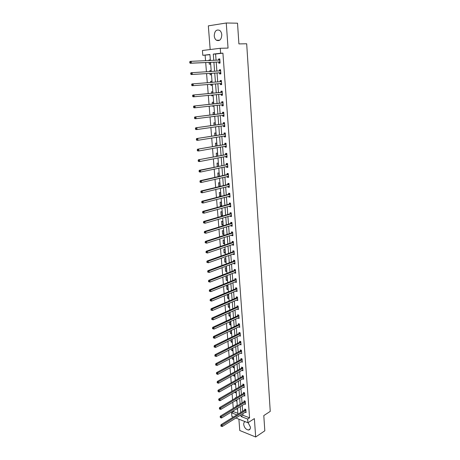 <?xml version="1.0" encoding="UTF-8"?>
<svg xmlns="http://www.w3.org/2000/svg" width="460" height="460" viewBox="0 0 460 460"><rect width="100%" height="100%" fill="white"/><g stroke="black" fill="none" stroke-linecap="round" stroke-linejoin="round"><path stroke-width="0.69" d="M214.245 35.851C214.446 37.869 215.177 39.336 216.436 40.256C219.667 41.394 221.45 39.566 221.783 34.77C221.588 32.775 220.875 31.309 219.633 30.371C216.355 29.204 214.555 31.033 214.245 35.851M245.151 421.659C244.111 422.021 243.627 422.964 243.702 424.471C244.352 427.719 245.95 429.565 248.498 430.014C249.832 429.864 250.476 428.904 250.43 427.139L248.107 422.636M209.933 54.688L202.808 55.326L202.417 50.502L220.248 48.277L220.616 53.233L213.285 54.096L213.768 60.363M238.889 419.204L239.769 430.514L255.679 437L264.816 430.807L263.793 415.575L270.25 411.378L246.686 43.775L238.907 43.907L237.521 23.19L226.262 23L208.334 25.858L210.174 49.536M233.375 417.042L231.897 416.461L231.604 412.833L236.865 414.874M233.45 410.705L233.525 411.66L231.604 412.833M205.12 55.252L205.557 60.714M205.7 62.566L206.436 71.783M206.58 73.583L207.31 82.765M207.454 84.513L208.179 93.616M208.317 95.392L209.035 104.38M209.179 106.179L209.886 115.057M210.03 116.886L210.732 125.649M210.875 127.501L211.571 136.16M211.715 138.034L212.399 146.585M212.549 148.482L213.221 156.929M213.377 158.844L214.044 167.193M214.199 169.13L214.855 177.37M215.01 179.331L215.659 187.473M215.815 189.457L216.459 197.495M216.614 199.502L217.252 207.443M217.413 209.467L218.034 217.315M218.201 219.357L218.816 227.108M218.983 229.172L219.592 236.825M219.759 238.912L220.363 246.468M220.53 248.572L221.122 256.042M221.294 258.163L221.881 265.541M222.053 267.68L222.634 274.971M222.801 277.127L223.376 284.326M223.548 286.499L224.118 293.612M224.29 295.809L224.854 302.829M225.026 305.043L225.584 311.978M225.756 314.209L226.303 321.063M226.487 323.305L227.021 330.073M227.205 332.333L227.734 339.026M227.918 341.297L228.447 347.904M228.626 350.198L229.149 356.724M229.333 359.03L229.845 365.481M230.029 367.799L230.54 374.17M230.724 376.504L231.225 382.8M231.414 385.152L231.909 391.362M232.099 393.731L232.587 399.872M232.777 402.247L233.26 408.313M233.525 411.66L237.872 413.333M236.377 408.923L237.377 409.302L237.302 408.353M236.929 406.088L236.06 405.76L236.124 406.577M235.646 400.534L236.739 401.131L236.647 399.941M236.055 397.814L235.416 397.584L235.462 398.164M234.985 392.052L235.02 392.524L236.101 392.909L235.986 391.466M235.158 389.488L234.772 389.35L234.801 389.695M234.312 383.502L234.37 384.249L235.451 384.629L235.319 382.933M233.64 374.894L233.72 375.923L234.801 376.286L234.652 374.336M232.955 366.223L233.059 367.534L234.146 367.891L233.973 365.677M232.271 357.489L232.398 359.093L233.49 359.433L233.295 356.954M231.581 348.697L231.731 350.583L232.823 350.911L232.611 348.174M230.886 339.831L231.058 342.022L232.156 342.338L231.92 339.325M230.19 330.907L230.385 333.397L231.483 333.695L231.225 330.412M229.482 321.914L229.701 324.708L230.805 324.996L230.247 321.557M228.769 312.852L229.017 315.957L230.121 316.233L229.856 312.846L229.166 312.679M229.431 307.406L229.166 303.997L228.056 303.738L228.327 307.142L229.431 307.406M228.735 298.517L228.47 295.084L227.361 294.831L227.625 298.264L228.735 298.517M228.039 289.564L227.769 286.103L226.653 285.867L226.929 289.323L228.039 289.564M227.338 280.542L227.062 277.058L225.946 276.839L226.222 280.318L227.338 280.542M226.625 271.457L226.355 267.95L225.233 267.737L225.509 271.245L226.625 271.457M225.912 262.309L225.636 258.767L224.514 258.577L224.79 262.108L225.912 262.309M225.193 253.086L224.917 249.527L223.79 249.343L224.072 252.902L225.193 253.086M224.468 243.8L224.192 240.212L223.06 240.045L223.341 243.627L224.468 243.8M223.738 234.445L223.456 230.828L222.329 230.678L222.611 234.289L223.738 234.445M223.008 225.02L222.72 221.375L221.588 221.237L221.869 224.877L223.008 225.02M222.266 215.521L221.979 211.853L220.84 211.732L221.128 215.395L222.266 215.521M221.519 205.953L221.231 202.256L220.087 202.153L220.38 205.844L221.519 205.953M220.765 196.316L220.478 192.59L219.334 192.498L219.627 196.219L220.765 196.316M219.995 186.421L219.719 182.85L218.569 182.775L218.862 186.524L219.42 186.564M219.213 176.387L218.948 173.035L217.804 172.977L218.092 176.64M218.425 166.273L218.178 163.145L217.028 163.105L217.292 166.508M217.626 156.078L217.402 153.18L216.246 153.151L216.493 156.296M216.827 145.803L216.62 143.14L215.458 143.129L215.688 146.004M216.022 135.447L215.832 133.02L214.67 133.026L214.872 135.631M215.205 125.005L215.033 122.826L213.871 122.849L214.055 125.172M213.371 116.449L214.527 116.299M214.383 114.488L214.233 112.55L213.066 112.591L213.227 114.632M212.531 105.8L212.566 106.237L213.739 106.185L213.699 105.668M213.561 103.879L213.428 102.195L212.255 102.252L212.393 104.012M211.692 95.065L211.755 95.847L212.928 95.778L212.859 94.955M212.727 93.19L212.612 91.753L211.439 91.827L211.554 93.299M210.841 84.243L210.933 85.376L212.106 85.29L212.02 84.151M211.882 82.415L211.79 81.236L210.611 81.328L210.709 82.501M209.99 73.37L210.105 74.825L211.284 74.721L211.174 73.295M211.031 71.507L210.967 70.633L209.783 70.742L209.852 71.582M209.127 62.41L209.271 64.193L210.456 64.066L210.318 62.359M210.174 60.519L210.134 59.95L208.949 60.076L208.984 60.57M242.857 413.643L242.983 415.294L249.573 417.829L222.922 53.159L215.596 54.021L216.068 60.271M216.206 62.094L216.896 71.162M217.028 72.933L217.712 81.966M217.844 83.691L218.523 92.65M218.655 94.398L219.328 103.241M219.46 105.018L220.121 113.758M220.259 115.552L220.915 124.188M221.053 126.005L221.697 134.533M221.841 136.379L222.479 144.802M222.617 146.665L223.249 154.991M223.393 156.877L224.014 165.1M224.158 167.009L224.773 175.128M224.923 177.06L225.532 185.081M225.676 187.036L226.28 194.959M226.429 196.932L227.021 204.763M227.171 206.758L227.757 214.492M227.913 216.505L228.493 224.146M228.643 226.182L229.218 233.726M229.373 235.779L229.937 243.236M230.098 245.312L230.655 252.672M230.811 254.765L231.363 262.045M231.524 264.155L232.07 271.342M232.231 273.47L232.771 280.571M232.933 282.722L233.461 289.737M233.628 291.899L234.151 298.827M234.318 301.012L234.836 307.855M235.002 310.057L235.514 316.819M235.687 319.033L236.193 325.72M236.359 327.951L236.86 334.552M237.032 336.8L237.527 343.321M237.699 345.586L238.188 352.026M238.361 354.303L238.843 360.669M239.016 362.963L239.493 369.253M239.666 371.565L240.137 377.775M240.315 380.098L240.781 386.239M240.954 388.573L241.414 394.64M241.592 396.991L242.046 402.983M242.224 405.346L242.679 411.263M245.111 412.235L246.077 412.597L245.841 409.429L244.737 409.02L244.8 409.871M244.467 403.978L245.462 404.346L245.22 401.154L244.122 400.752L244.185 401.614M243.817 395.663L244.841 396.031L244.605 392.817L243.495 392.426L243.564 393.294M243.162 387.291L244.22 387.659L243.978 384.422L242.868 384.042L242.937 384.916M242.495 378.862L243.593 379.23L243.351 375.969L242.236 375.601L242.305 376.481M241.845 370.357L242.96 370.737L242.713 367.454L241.603 367.097L241.667 367.983M241.201 361.784L242.322 362.187L242.075 358.88L240.959 358.535L241.028 359.427M240.557 353.153L241.684 353.573L241.437 350.244L240.315 349.91L240.384 350.808M239.907 344.459L241.04 344.897L240.787 341.544L239.666 341.228L239.735 342.131M239.252 335.702L240.384 336.162L240.137 332.781L239.01 332.476L239.079 333.391M238.59 326.882L239.735 327.359L239.482 323.961L238.349 323.667L238.418 324.582M237.923 317.998L239.073 318.498L238.82 315.071L237.688 314.789L237.757 315.715M237.256 309.045L238.406 309.568L238.153 306.113L237.015 305.848L237.084 306.78M236.578 300.029L237.739 300.575L237.481 297.097L236.342 296.844L236.411 297.781M235.899 290.95L237.067 291.513L236.802 288.012L235.664 287.77L235.733 288.713M235.215 281.796L235.244 282.152L236.388 282.388L236.124 278.858L234.98 278.628L235.048 279.582M234.525 272.579L234.554 272.97L235.704 273.188L235.439 269.635L234.289 269.422L234.358 270.382M233.829 263.298L233.864 263.724L235.014 263.925L234.744 260.348L233.594 260.147L233.668 261.113M233.128 253.943L233.162 254.403L234.318 254.598L234.048 250.987L232.898 250.803L232.967 251.775M232.427 244.513L232.461 245.019L233.617 245.191L233.346 241.558L232.191 241.391L232.265 242.368M231.713 235.02L231.754 235.56L232.915 235.721L232.639 232.058L231.478 231.903L231.552 232.892M230.995 225.452L231.041 226.032L232.202 226.176L231.932 222.49L230.765 222.347L230.839 223.341M230.276 215.809L230.322 216.43L231.489 216.562L231.213 212.842L230.046 212.721L230.121 213.722M229.552 206.097L229.597 206.758L230.765 206.873L230.489 203.124L229.316 203.015L229.396 204.027M228.815 196.311L228.867 197.012L230.04 197.11L229.758 193.338L228.585 193.24L228.66 194.258M228.079 186.449L228.131 187.191L229.31 187.272L229.028 183.471L227.849 183.39L227.924 184.414M227.332 176.508L227.389 177.29L228.574 177.359L228.286 173.529L227.108 173.466L227.183 174.495M226.584 166.491L226.648 167.319L227.827 167.371L227.539 163.507L226.355 163.461L226.435 164.502M225.825 156.4L225.894 157.268L227.079 157.303L226.791 153.41L225.601 153.381L225.682 154.433M225.066 146.228L225.136 147.142L226.326 147.16L226.032 143.232L224.842 143.221L224.923 144.279M224.302 135.976L224.371 136.93L225.561 136.936L225.268 132.98L224.077 132.986L224.158 134.05M223.525 125.643L223.6 126.644L224.796 126.632L224.503 122.647L223.301 122.67L223.382 123.74M222.749 115.23L222.824 116.276L224.026 116.242L223.727 112.228L222.525 112.269L222.605 113.35M223.209 105.328L221.95 104.736L222.042 105.829L223.244 105.777L222.945 101.729L221.743 101.787L221.823 102.879M221.174 94.196L221.254 95.295L222.462 95.226L222.157 91.149L220.949 91.224L221.03 92.322M220.374 83.576L220.461 84.68L221.668 84.594L221.363 80.477L220.15 80.575L220.236 81.684M219.575 72.864L219.656 73.979L220.869 73.876L220.564 69.73L219.351 69.839L219.431 70.961M218.764 62.071L218.851 63.192L220.07 63.066L219.759 58.891L218.54 59.024L218.621 60.151M220.248 48.277L228.045 48.093L226.262 23M222.922 53.159L220.616 53.233M249.573 417.829L247.658 419.054L247.934 422.751L235.865 418.013M255.679 437L254.374 418.594L247.934 422.751M210.387 60.507L209.915 54.493L202.808 55.326M237.941 414.207L237.475 408.25M237.291 405.869L236.819 399.838M236.636 397.469L236.164 391.362M235.98 389.01L235.497 382.829M235.313 380.495L234.83 374.239M234.646 371.916L234.151 365.579M233.973 363.273L233.473 356.862M233.295 354.568L232.789 348.082M232.611 345.799L232.099 339.233M231.926 336.973L231.409 330.32M231.23 328.078L230.707 321.344M230.535 319.113L230 312.3M229.827 310.086L229.293 303.192M229.12 300.995L228.58 294.015M228.407 291.83L227.855 284.763M227.689 282.601L227.131 275.448M226.964 273.303L226.4 266.064M226.234 263.936L225.664 256.605M225.498 254.495L224.923 247.077M224.756 244.984L224.169 237.475M224.008 235.405L223.416 227.798M223.261 225.745L222.657 218.046M222.502 216.016L221.892 208.225M221.737 206.212L221.122 198.323M220.967 196.334L220.346 188.347M220.19 186.375L219.564 178.29M219.408 176.341L218.77 168.159M218.621 166.227L217.977 157.941M217.827 156.038L217.172 147.648M217.028 145.768L216.367 137.27M216.223 135.412L215.55 126.816M215.406 124.976L214.728 116.271M214.59 114.459L213.9 105.645M213.762 103.856L213.066 94.932M212.928 93.173L212.227 84.134M212.089 82.397L211.381 73.284M211.243 71.495L210.53 62.353M240.936 414.845L241.063 416.495L247.658 419.054M213.906 62.198L214.601 71.3M214.739 73.077L215.435 82.139M215.567 83.87L216.257 92.862M216.39 94.616L217.068 103.494M217.206 105.271L217.879 114.04M218.017 115.845L218.684 124.505M218.822 126.333L219.477 134.889M219.621 136.741L220.265 145.193M220.409 147.068L221.053 155.411M221.197 157.308L221.829 165.554M221.973 167.474L222.6 175.622M222.749 177.56L223.364 185.604M223.514 187.565L224.123 195.517M224.279 197.495L224.877 205.35M225.032 207.351L225.63 215.107M225.785 217.131L226.372 224.796M226.527 226.837L227.108 234.404M227.263 236.469L227.838 243.944M227.999 246.025L228.562 253.414M228.723 255.513L229.281 262.809M229.448 264.925L230 272.136M230.161 274.275L230.707 281.393M230.874 283.55L231.414 290.582M231.581 292.755L232.11 299.707M232.283 301.892L232.806 308.763M232.978 310.966L233.496 317.751M233.668 319.97L234.18 326.675M234.353 328.911L234.859 335.53M235.031 337.784L235.531 344.327M235.71 346.598L236.204 353.056M236.377 355.344L236.865 361.727M237.044 364.027L237.527 370.334M237.705 372.646L238.182 378.879M238.361 381.208L238.832 387.36M239.01 389.706L239.476 395.79M239.66 398.141L240.12 404.15M240.298 406.525L240.758 412.459M242.983 415.294L241.063 416.495M215.596 54.021L213.285 54.096M236.664 400.142L235.664 400.735M236.026 391.937L235.02 392.524M235.376 383.68L234.37 384.249M234.732 375.36L233.72 375.923M234.077 366.988L233.059 367.534M242.788 369.857L241.845 370.375M233.421 358.553L232.398 359.093M242.219 361.296L241.207 361.836M232.76 350.06L231.731 350.583M216.085 364.63L215.636 364.481L215.683 365.056L216.137 365.205L216.085 364.63L216.942 364.021L241.304 351.325L240.183 350.991L215.82 363.653L216.942 364.021L217.068 365.453L240.563 353.234M232.087 341.51L231.058 342.022M240.971 344.034L239.913 344.574M231.42 332.896L230.385 333.397M240.327 335.323L239.263 335.852M230.742 324.219L229.701 324.708M239.671 326.548L238.602 327.06M230.058 315.479L229.017 315.957M239.016 317.71L237.941 318.211M229.373 306.682L228.327 307.142M238.355 308.809L237.274 309.292M228.683 297.815L227.625 298.264M237.688 299.845L236.601 300.311M227.987 288.892L226.929 289.323M237.015 290.812L235.922 291.266M227.286 279.898L226.222 280.318M236.336 281.71L235.244 282.152M226.579 270.842L225.509 271.245M235.652 272.544L234.554 272.97M225.866 261.717L224.79 262.108M234.968 263.31L233.864 263.724M225.153 252.523L224.072 252.902M234.272 254.006L233.162 254.403M224.428 243.265L223.341 243.627M233.577 244.639L232.461 245.019M223.704 233.939L222.611 234.289M232.875 235.192L231.754 235.56M222.968 224.543L221.869 224.877M232.168 225.682L231.041 226.032M222.232 215.079L221.128 215.395M231.455 216.096L230.322 216.43M221.484 205.539L220.38 205.844M230.736 206.442L229.597 206.758M220.737 195.931L219.627 196.219M230.011 196.708L228.867 197.012M219.983 186.254L218.862 186.524M229.281 186.904L228.131 187.191M228.545 177.025L227.389 177.29M227.803 167.072L226.648 167.319M227.062 157.038L225.894 157.268M226.308 146.93L225.136 147.142M225.549 136.741L224.371 136.93M224.785 126.471L223.6 126.644M214.532 116.391L213.377 116.541M224.014 116.121L222.824 116.276M213.733 106.105L212.566 106.237M223.238 105.691L222.042 105.829M212.922 95.732L211.755 95.847M222.456 95.18L221.254 95.295M211.79 81.242L210.611 81.328M212.106 85.284L210.933 85.376M221.668 84.582L220.461 84.68M221.363 80.483L220.15 80.575M210.967 70.679L209.783 70.742M220.564 69.77L219.351 69.839M210.139 60.03L208.949 60.076M219.765 58.972L218.54 59.024M245.709 410.481L244.611 410.067L221.036 424.701L222.14 425.155L245.904 410.285M221.306 425.764L220.863 425.58L220.909 426.127L221.352 426.311L221.306 425.764L222.14 425.155L222.255 426.518L246.014 411.746M244.611 410.067L245.324 409.239M221.036 424.701L220.863 425.58M221.352 426.311L222.255 426.518M245.094 402.207L243.99 401.804L220.305 416.173L221.415 416.616L245.289 402.017M220.576 417.22L220.133 417.047L220.622 417.772L220.576 417.22L221.415 416.616L221.53 417.985L245.398 403.483M243.99 401.804L244.714 400.971M220.305 416.173L220.133 417.047M220.622 417.772L221.53 417.985M244.473 393.875L243.369 393.484L219.57 407.577L220.685 408.008L244.668 393.685M219.84 408.618L219.397 408.445L219.443 408.997L219.891 409.17L219.84 408.618L220.685 408.008L220.8 409.394L244.777 395.163M243.369 393.484L244.105 392.644M219.57 407.577L219.397 408.445M219.891 409.17L220.8 409.394M243.846 385.486L242.736 385.106L218.833 398.923L219.949 399.337L244.041 385.296M219.104 399.947L218.655 399.78L219.15 400.505L219.104 399.947L219.949 399.337L220.064 400.735L244.156 386.785M242.736 385.106L243.489 384.255M218.833 398.923L218.655 399.78M219.15 400.505L220.064 400.735M243.219 377.033L242.104 376.665L218.086 390.201L219.202 390.609L243.415 376.849M218.356 391.218L217.908 391.052L218.402 391.776L218.356 391.218L219.202 390.609L219.322 392.012L243.524 378.35M242.104 376.665L242.874 375.814M218.086 390.201L217.908 391.052M218.402 391.776L219.322 392.012M242.581 368.523L241.471 368.167L217.338 381.421L218.454 381.811L242.782 368.339M217.603 382.421L217.154 382.26L217.206 382.829L217.655 382.984L217.603 382.421L218.454 381.811L218.575 383.226L242.891 369.851M241.471 368.167L242.253 367.31M217.338 381.421L217.154 382.26M217.655 382.984L218.575 383.226M241.943 359.956L240.827 359.611L216.579 372.565L217.701 372.945L242.144 359.772M216.85 373.56L216.401 373.405L216.896 374.129L216.85 373.56L217.701 372.945L217.821 374.371L242.259 361.296M240.827 359.611L241.626 358.742M216.579 372.565L216.401 373.405M216.896 374.129L217.821 374.371M240.183 350.991L240.994 350.112M215.82 363.653L215.636 364.481M216.137 365.205L217.068 365.453M240.655 342.631L239.533 342.309L215.05 354.671L216.177 355.022L240.856 342.453M215.314 355.637L214.866 355.494L214.918 356.069L215.366 356.212L215.314 355.637L216.177 355.022L216.303 356.471L240.971 343.994M239.533 342.309L240.361 341.423M215.05 354.671L214.866 355.494M215.366 356.212L216.303 356.471M239.999 333.874L238.878 333.563L214.274 345.621L215.406 345.96L240.206 333.695M214.544 346.575L214.09 346.438L214.141 347.018L214.596 347.156L214.544 346.575L215.406 345.96L215.533 347.421L240.321 335.248M238.878 333.563L239.723 332.672M214.274 345.621L214.09 346.438M214.596 347.156L215.533 347.421M239.344 325.053L238.217 324.754L213.498 336.501L214.63 336.829L239.545 324.875M213.762 337.445L213.308 337.312L213.359 337.899L213.814 338.031L213.762 337.445L214.63 336.829L214.757 338.296L239.666 326.445M238.217 324.754L239.085 323.857M213.498 336.501L213.308 337.312M213.814 338.031L214.757 338.296M238.683 316.169L237.55 315.882L212.71 327.319L213.848 327.629L238.889 315.997M212.98 328.244L213.848 327.629L213.975 329.107L212.572 328.71L213.026 328.831L212.98 328.244L212.52 328.118L212.572 328.71M239.005 317.572L213.975 329.107L213.026 328.831M237.55 315.882L238.441 314.973M212.71 327.319L212.52 328.118M238.015 307.217L236.883 306.947L211.922 318.061L213.06 318.36L238.222 307.05M212.186 318.97L213.06 318.36L213.187 319.849L211.778 319.447L212.238 319.568L212.186 318.97L211.732 318.855L211.778 319.447M238.337 308.637L213.187 319.849L212.238 319.568M236.883 306.947L237.791 306.032M211.922 318.061L211.732 318.855M237.343 298.201L236.204 297.948L211.123 308.735L212.267 309.016L237.55 298.034M211.387 309.632L212.267 309.016L212.393 310.523L210.985 310.12L211.439 310.23L211.387 309.632L210.933 309.517L210.985 310.12M237.67 299.638L212.393 310.523L211.439 310.23M236.204 297.948L237.136 297.022M211.123 308.735L210.933 309.517M236.819 289.018L235.675 288.771L236.676 289.116L235.531 288.874L210.318 299.339L211.468 299.604L236.877 288.955M210.582 300.219L211.468 299.604L211.594 301.122L210.18 300.714L210.634 300.823L210.582 300.219L210.128 300.11L210.18 300.714M236.992 290.57L211.594 301.122L210.634 300.823M235.675 288.771L236.48 287.943M210.318 299.339L210.128 300.11M235.986 279.973L234.841 279.743L209.513 289.869L210.663 290.122L236.193 279.812M209.777 290.737L210.663 290.122L210.789 291.646L209.369 291.243L209.829 291.347L209.777 290.737L209.317 290.634L209.369 291.243M236.314 281.434L210.789 291.646L209.829 291.347M234.841 279.743L235.819 278.794M209.513 289.869L209.317 290.634M235.302 270.756L234.151 270.543L208.696 280.324L209.846 280.565L235.508 270.595M208.961 281.175L209.846 280.565L209.978 282.101L208.552 281.692L209.012 281.79L208.961 281.175L208.495 281.083L208.552 281.692M235.629 272.234L209.978 282.101L209.012 281.79M234.151 270.543L235.152 269.583M208.696 280.324L208.495 281.083M234.606 261.47L233.456 261.268L207.874 270.704L209.03 270.934L234.818 261.314M208.138 271.544L209.03 270.934L209.162 272.481L207.724 272.073L208.19 272.165L208.138 271.544L207.673 271.457L207.724 272.073M234.761 262.953L209.162 272.481L208.19 272.165M233.456 261.268L234.485 260.302M207.874 270.704L207.673 271.457M233.91 252.12L232.76 251.93L207.046 261.015L208.202 261.228L234.123 251.965M207.305 261.838L208.202 261.228L208.334 262.786L206.896 262.378L207.362 262.464L207.305 261.838L206.845 261.757L206.896 262.378M234.243 253.621L208.334 262.786L207.362 262.464M232.76 251.93L233.812 250.953M207.046 261.015L206.845 261.757M233.208 242.696L232.053 242.523L206.212 251.246L207.374 251.442L233.421 242.541M206.471 252.057L207.374 251.442L207.506 253.017L206.063 252.609L206.528 252.684L206.471 252.057L206.005 251.976L206.063 252.609M233.548 244.214L207.506 253.017L206.528 252.684M232.053 242.523L233.139 241.529M233.553 244.312L233.243 244.237M206.212 251.246L206.005 251.976M232.501 233.197L231.34 233.042L205.367 241.408L206.534 241.586L232.714 233.047M205.631 242.196L206.534 241.586L206.666 243.167L205.217 242.759L205.683 242.834L205.631 242.196L205.166 242.127L205.217 242.759M232.84 234.732L206.666 243.167L205.683 242.834M231.34 233.042L232.461 232.035M232.852 234.864L232.472 234.772M205.367 241.408L205.166 242.127M231.788 223.635L230.627 223.491L204.522 231.483L205.689 231.644L232.001 223.485M204.78 232.26L205.689 231.644L205.827 233.243L204.367 232.835L204.838 232.904L204.78 232.26L204.315 232.196L204.367 232.835M232.127 225.181L205.827 233.243L204.838 232.904M230.627 223.491L231.777 222.467M232.145 225.348L231.702 225.233M204.522 231.483L204.315 232.196M231.069 213.992L229.902 213.865L203.665 221.484L204.838 221.634L231.288 213.848M203.924 222.249L204.838 221.634L204.976 223.244L203.515 222.83L203.981 222.893L203.924 222.249L203.458 222.186L203.515 222.83M231.414 215.562L204.976 223.244L203.981 222.893M229.902 213.865L231.092 212.83M231.426 215.763L230.926 215.619M203.665 221.484L203.458 222.186M230.351 204.28L229.178 204.171L202.802 211.41L203.981 211.537L230.564 204.136M203.067 212.152L203.981 211.537L204.119 213.158L202.94 213.032L202.647 212.75L203.119 212.802L203.067 212.152L202.595 212.1L202.647 212.75M230.69 205.861L204.119 213.158L203.119 212.802M229.178 204.171L230.402 203.119M230.707 206.103L230.144 205.93M202.802 211.41L202.595 212.1M229.62 194.494L228.447 194.402L201.934 201.25L203.113 201.365L229.833 194.356M202.193 201.98L203.113 201.365L203.251 202.998L202.078 202.883L201.779 202.584L202.25 202.63L202.193 201.98L201.721 201.934L201.779 202.584M229.965 196.092L203.251 202.998L202.25 202.63M228.447 194.402L229.707 193.332M229.988 196.368L229.35 196.167M201.934 201.25L201.721 201.934M228.884 184.632L227.706 184.552L201.06 191.009L202.245 191.107L229.103 184.494M201.319 191.722L202.245 191.107L202.383 192.757L201.204 192.659L200.905 192.343L201.376 192.383L201.319 191.722L200.847 191.682L200.905 192.343M229.235 186.248L202.383 192.757L201.376 192.383M227.706 184.552L229.011 183.471M229.258 186.564L228.557 186.329M201.06 191.009L200.847 191.682M228.143 174.696L226.964 174.633L200.18 180.688L201.365 180.768L228.361 174.564M200.439 181.384L201.365 180.768L201.503 182.43L200.318 182.35L200.019 182.016L200.491 182.051L200.439 181.384L199.962 181.349L200.019 182.016M228.493 176.329L201.503 182.43L200.491 182.051M226.964 174.633L228.286 173.552M228.522 176.68L227.752 176.41M200.18 180.688L199.962 181.349M227.401 164.686L199.289 170.286L200.48 170.344L227.619 164.553M199.548 170.959L200.48 170.344L200.617 172.023L199.433 171.959L199.128 171.609L199.605 171.632L199.548 170.959L199.071 170.936L199.128 171.609M227.752 166.33L200.617 172.023L199.605 171.632M226.216 164.634L227.545 163.57M227.78 166.721L226.941 166.416M199.289 170.286L199.071 170.936M226.648 154.589L198.392 159.798L226.866 154.462M198.651 160.454L199.583 159.839L199.726 161.529L198.536 161.483L198.231 161.115L198.708 161.132L198.651 160.454L198.174 160.436L198.231 161.115M226.998 156.256L199.726 161.529L198.708 161.132M225.457 154.56L226.797 153.508M227.033 156.688L226.124 156.342M198.392 159.798L198.174 160.436M225.889 144.423L197.489 149.224L226.113 144.296M197.742 149.862L198.685 149.247L198.829 150.955L197.633 150.926L197.323 150.535L197.806 150.546L197.742 149.862L197.265 149.856L197.323 150.535M226.245 146.102L198.829 150.955L197.806 150.546M224.698 144.405L226.044 143.37M226.28 146.573L225.302 146.182M197.489 149.224L197.265 149.856M225.124 134.171L196.581 138.569L225.348 134.05M196.834 139.184L197.777 138.569L197.921 140.288L196.725 140.283L196.414 139.869L196.892 139.874L196.834 139.184L196.357 139.184L196.414 139.869M225.486 135.867L197.921 140.288L196.892 139.874M223.934 134.176L225.285 133.159M225.521 136.384L224.474 135.947M196.581 138.569L196.357 139.184M224.353 123.843L195.661 127.822L224.578 123.723M223.157 123.861L224.52 123.769L223.324 123.792L224.514 122.86M195.914 128.421L196.863 127.805L197.006 129.536L195.81 129.547L195.494 129.116L195.971 129.116L195.914 128.421L195.431 128.426L195.494 129.116M224.716 125.557L197.006 129.536L195.971 129.116M224.756 126.109L223.64 125.626M195.661 127.822L195.431 128.426M223.583 113.43L194.735 116.984L223.807 113.315M222.381 113.47L223.744 113.361L222.542 113.401L223.744 112.481M194.988 117.57L195.937 116.955L196.086 118.697L194.885 118.726L194.563 118.277L195.046 118.266L194.988 117.57L194.505 117.582L194.563 118.277M223.945 115.161L196.086 118.697L195.046 118.266M223.986 115.759L222.801 115.224M194.735 116.984L194.505 117.582M222.801 102.936L193.798 106.064L223.025 102.821M194.051 106.622L195.005 106.007L195.155 107.766L193.953 107.818L193.631 107.347L194.114 107.329L194.051 106.622L193.568 106.645L193.631 107.347M223.163 104.684L195.155 107.766L194.114 107.329M221.593 102.994L222.968 102.022M193.798 106.064L193.568 106.645M222.013 92.362L192.861 95.047L222.237 92.247M193.108 95.588L194.068 94.973L194.218 96.749L193.01 96.818L192.688 96.33L193.171 96.301L193.108 95.588L192.625 95.617L192.688 96.33M222.381 94.127L194.218 96.749L193.171 96.301M220.806 92.437L222.18 91.482M222.427 94.812L221.093 94.162M192.861 95.047L192.625 95.617M191.676 84.502L191.734 85.215L192.222 85.18L192.159 84.462L191.676 84.502L191.912 83.944L221.444 81.593M192.159 84.462L193.125 83.852L193.275 85.64L192.061 85.727L191.734 85.215M221.588 83.484L193.275 85.64L192.222 85.18M220.029 81.788L221.392 80.856M221.639 84.215L220.19 83.501M190.716 73.289L190.779 74.014L191.262 73.968L191.205 73.243L190.716 73.289L190.952 72.743L220.645 70.846M191.205 73.243L192.171 72.628L192.326 74.434L191.107 74.549L219.334 72.789L220.846 73.531M220.788 72.755L192.326 74.434L191.262 73.968M220.581 70.892L219.368 71.007L220.593 70.144M190.779 74.014L191.107 74.549M189.75 61.985L189.808 62.715L190.296 62.658L190.233 61.933L189.75 61.985L189.986 61.456L191.21 61.318L219.84 60.018M190.233 61.933L191.21 61.318L191.36 63.135L190.141 63.267L218.523 61.991L220.047 62.761M219.983 61.945L191.36 63.135L190.296 62.658M218.603 60.162L219.794 59.351M189.808 62.715L190.141 63.267M245.847 410.354L244.749 409.94M245.232 402.08L244.128 401.678M244.611 393.748L243.507 393.357M243.99 385.359L242.88 384.98M243.357 376.912L242.247 376.544M242.725 368.408L241.615 368.046M242.086 359.835L240.971 359.49M241.448 351.204L240.327 350.871M240.798 342.51L239.677 342.194M240.149 333.759L239.022 333.448M239.493 324.938L238.361 324.645M238.832 316.054L237.699 315.773M238.165 307.108L237.026 306.837M237.492 298.097L236.354 297.839M236.135 279.87L234.991 279.64M235.451 270.652L234.301 270.44M234.761 261.372L233.611 261.171M234.065 252.022L232.909 251.833M233.364 242.598L232.208 242.426M232.656 233.105L231.495 232.95M231.943 223.543L230.782 223.399M231.225 213.906L230.058 213.773M230.506 204.194L229.333 204.079M229.776 194.407L228.603 194.31M229.04 184.552L227.867 184.471M228.304 174.616L227.125 174.553M227.556 164.599L226.372 164.553M226.809 154.514L225.618 154.48M226.05 144.342L224.859 144.331M225.417 135.838L225.124 135.838M225.285 134.096L224.095 134.101M224.647 125.528L224.279 125.534M223.876 115.132L223.387 115.144M223.094 104.656L222.381 104.684M222.962 102.867L221.76 102.925M222.306 94.093L221.105 94.168M222.174 92.293L220.967 92.368M221.519 83.45L220.305 83.542M221.381 81.638L220.173 81.73M220.719 72.72L219.506 72.829M220.547 72.68L219.334 72.789M219.914 61.904L218.695 62.031M219.736 61.858L218.523 61.991M219.776 60.064L219.012 60.145M216.436 40.256L219.696 40.221M248.498 430.014L250.136 428.933M236.003 279.967L234.859 279.737M235.324 270.744L234.18 270.532M234.64 261.458L233.49 261.257M233.956 252.097L232.8 251.913M233.26 242.673L232.105 242.5M232.564 233.174L231.403 233.013M231.857 223.6L230.696 223.462M231.15 213.958L229.983 213.831M230.437 204.246L229.264 204.131M229.712 194.453L228.539 194.356M228.988 184.586L227.809 184.506M228.258 174.65L227.079 174.581M227.522 164.628L226.337 164.582M226.774 154.537L225.59 154.502M226.027 144.359L224.836 144.348M225.273 134.107L224.077 134.113"/></g></svg>
